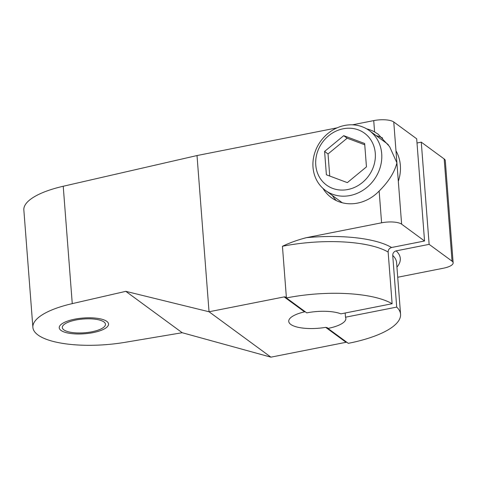 <?xml version="1.0" encoding="UTF-8"?>
<svg xmlns="http://www.w3.org/2000/svg" width="477" height="477" viewBox="0 0 477 477"><rect width="100%" height="100%" fill="white"/><g stroke="black" fill="none" stroke-linecap="round" stroke-linejoin="round"><path stroke-width="0.72" d="M346.862 342.289A2.474 2.194 -53.7 0 0 346.063 342.301L270.924 357.16L209.039 311.767L284.179 296.909A2.474 2.194 126.3 0 1 286.415 297.946A83.451 26.682 -4.4 0 1 392.118 303.73L388.141 252.047C388.183 249.698 389.327 248.183 391.575 247.509L424.548 240.992L416.683 138.795L393.763 121.981A15.455 4.943 -4.4 0 0 373.724 120.609L352.414 124.825M337.048 127.86L197.019 155.55L63.226 186.257A71.395 22.824 175.6 0 0 23.85 210.011L32.883 327.383A71.395 22.824 175.6 0 0 125.022 342.331L182.208 332.719L125.797 291.34L209.039 311.767L197.019 155.55M345.169 313.013L345.491 317.217L396.703 307.093L392.726 255.41C392.768 253.06 393.913 251.546 396.16 250.872L429.133 244.355L452.053 261.169L444.188 158.966A15.455 4.943 -4.4 0 1 445.285 160.612L453.15 262.809A15.455 4.943 -4.4 0 1 443.473 268.199L397.717 277.25M444.188 158.966L421.269 142.158L417.005 142.999M392.118 303.73L340.906 313.854A28.59 9.141 -4.4 0 0 306.759 312.87L286.415 297.946L282.438 246.269C289.813 242.751 297.803 239.889 306.407 237.671L381.588 222.807A15.455 4.943 -4.4 0 1 401.628 224.178L396.906 162.86C394.557 172.239 388.636 181.636 379.143 191.05A39.406 34.994 -53.7 0 1 357.559 203.101A39.406 34.994 -53.7 0 1 331.384 197.651A39.406 34.994 -53.7 0 1 322.989 188.409M421.269 142.158L429.133 244.355M424.548 240.992L401.628 224.178M452.053 261.169A15.455 4.943 -4.4 0 1 453.15 262.809M396.703 307.093A83.451 26.682 -4.4 0 1 400.561 314.242A83.451 26.682 -4.4 0 1 348.299 343.345L327.955 328.42A28.59 9.141 -4.4 0 0 345.861 318.451A28.59 9.141 -4.4 0 0 345.491 317.217M270.924 357.16L182.208 332.719M327.353 327.717L325.69 327.353A28.59 9.141 -4.4 0 1 288.74 321.379A28.59 9.141 -4.4 0 1 304.559 311.857L305.334 311.827M393.763 121.981L396.906 162.86L389.608 146.624L378.142 134.204L374.594 131.926A39.406 34.994 -53.7 0 0 366.664 128.868M63.226 186.257L72.26 303.628L125.797 291.34M72.26 303.628A71.395 22.824 175.6 0 0 32.883 327.383M91.912 331.777A21.638 6.916 -4.4 0 1 62.32 327.556A21.638 6.916 -4.4 0 1 75.873 320.013A21.638 6.916 -4.4 0 1 105.465 324.235A21.638 6.916 -4.4 0 1 91.912 331.777M376.264 135.701A39.406 34.994 126.3 0 1 382.667 138.074M395.976 150.78A39.406 34.994 126.3 0 1 398.325 181.254M332.386 195.51A39.406 34.994 -53.7 0 0 336.279 200.59M342.301 202.773A37.087 32.937 126.3 0 1 341.926 202.504L325.421 190.401A37.087 32.937 126.3 0 1 314.51 153.648A37.087 32.937 126.3 0 1 344.662 125.457A37.087 32.937 -53.7 0 1 369.293 130.585L385.798 142.695A37.087 32.937 126.3 0 1 388.391 144.835M369.293 130.585A37.087 32.937 -53.7 0 1 380.205 167.338A37.087 32.937 -53.7 0 1 350.052 195.534A37.087 32.937 126.3 0 1 325.421 190.401M347.858 189.518A32.144 28.542 -53.7 0 0 375.286 153.26A32.144 28.542 -53.7 0 0 343.19 128.778A32.144 28.542 126.3 0 0 315.762 165.036A32.144 28.542 126.3 0 0 347.858 189.518M347.334 182.631L366.455 166.867L364.655 143.505L343.72 135.671L324.593 151.43L326.393 174.791L347.334 182.631M324.593 151.43L328.033 153.952L329.732 176.037M343.72 135.671L347.155 138.187L328.033 153.952M364.756 144.781L347.155 138.187M327.359 327.723L327.955 328.42M93.063 332.618A24.726 7.906 175.6 0 0 108.547 323.996A24.726 7.906 175.6 0 0 74.722 319.173A24.726 7.906 175.6 0 0 59.237 327.794A24.726 7.906 175.6 0 0 93.063 332.618M391.575 247.509A87.47 27.964 175.6 0 0 306.407 237.671M396.936 267.12A87.47 27.964 175.6 0 0 396.16 250.872M388.141 252.047A83.451 26.682 175.6 0 0 282.438 246.269M400.561 314.242L396.584 262.559A83.451 26.682 175.6 0 0 392.726 255.41M284.179 296.909L304.559 311.857M325.69 327.353L346.063 342.301M374.594 131.926L373.724 120.609M381.588 222.807L379.143 191.05"/></g></svg>
